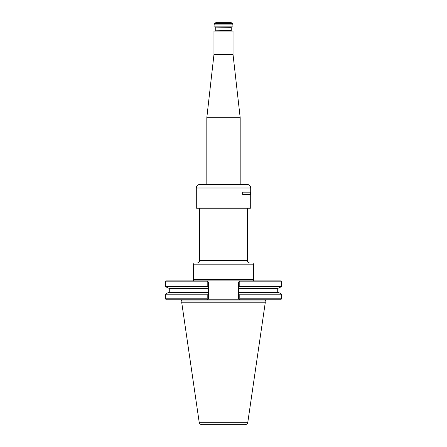 <?xml version="1.0" encoding="UTF-8"?>
<svg xmlns="http://www.w3.org/2000/svg" width="447" height="447" viewBox="0 0 447 447"><rect width="100%" height="100%" fill="white"/><g stroke="black" fill="none" stroke-linecap="round" stroke-linejoin="round"><path stroke-width="0.67" d="M233.032 31.05L213.968 31.05L233.032 31.05L233.032 54.523L240.184 117.684L240.184 184.019L206.816 184.019L206.458 184.639M240.184 117.684L206.816 117.684L206.816 184.019M240.542 184.639L240.184 184.019M233.032 54.523L213.968 54.523L206.816 117.684M232.736 23.551L230.652 22.35L216.348 22.35L214.264 23.551L232.736 23.551L233.032 26.876L213.968 26.876L214.264 23.551M213.968 26.876L233.032 26.876M215.515 27.116L231.244 27.356L231.244 30.575L215.515 30.809M250.7 207.95L250.404 208.252L196.596 208.252L196.3 207.95L250.7 207.95L250.7 194.546L242.671 194.546L242.671 192.16L250.7 192.16L250.7 187.991C250.488 185.818 249.297 184.628 247.124 184.415L199.876 184.415C197.703 184.628 196.512 185.818 196.3 187.991L250.7 187.991M193.411 279.453L253.589 279.453L253.589 264.194L193.411 264.194L193.383 280.878M253.589 264.194L252.901 263.004L194.099 263.004L193.411 264.194M247.331 208.252L247.331 260.618L199.669 260.618C199.524 262.065 198.731 262.864 197.283 263.004M253.617 280.878L253.589 279.453M245.09 424.65L201.91 424.65C200.424 424.538 199.518 423.756 199.194 422.303L181.678 302.194L265.322 302.194L247.806 422.303C247.482 423.756 246.576 424.538 245.09 424.65M265.915 299.764L264.993 300.965L265.322 302.194M239.804 294.221L239.804 298.814L239.307 299.306L239.765 299.764L238.815 298.814L238.815 293.657L239.804 294.221L281.593 294.221L281.593 298.814L239.804 298.814M281.593 298.814L280.638 299.764L207.235 299.764L207.693 299.306L207.196 298.814L165.407 298.814L165.407 294.221L207.196 294.221L208.185 293.657L208.185 298.814L208.783 298.216L207.235 299.764L166.362 299.764L165.407 298.814M207.196 294.221L207.196 298.814M165.407 294.221L168.24 292.584L208.185 292.584L208.185 288.119L168.24 288.119L165.407 286.482L207.196 286.482L208.185 287.047L208.185 288.119L208.185 281.833L207.693 281.336L207.196 281.833L207.196 286.482M208.185 292.584L208.185 293.657L208.185 292.584M281.593 281.833L239.804 281.833L239.307 281.336L239.765 280.878L280.638 280.878L281.593 281.833L281.593 286.482L278.76 288.119L238.815 288.119L238.815 293.657L238.815 292.584L278.76 292.584L281.593 294.221M207.196 281.833L165.407 281.833L166.362 280.878L207.235 280.878L207.693 281.336L207.235 280.878L239.765 280.878L238.815 281.833L238.815 288.119L238.815 287.047L239.804 286.482L281.593 286.482M238.217 298.216L238.815 298.814L238.217 298.216L238.217 282.426L238.815 281.833L238.217 282.426M208.783 282.426L208.185 281.833L208.783 282.426L208.783 298.216L208.783 282.426M239.804 281.833L239.804 286.482M249.717 263.004C248.269 262.864 247.476 262.065 247.331 260.618M213.968 24.071L233.032 24.071M253.488 279.582L193.512 279.582M247.806 422.303L199.194 422.303M264.993 300.965L182.007 300.965L181.678 302.194M208.185 288.594L169.279 288.594L168.804 288.119M169.279 288.594L169.279 292.109L208.185 292.109M238.815 292.109L277.721 292.109L277.721 288.594L238.815 288.594M213.968 31.05L213.968 54.523M215.756 27.356L215.756 30.575M196.3 187.991L196.3 207.95M250.638 192.16L250.638 194.546M199.669 208.252L199.669 260.618M169.279 292.109L168.804 292.584M182.007 300.965L181.085 299.764M277.721 288.594L278.196 288.119M277.721 292.109L278.196 292.584M165.407 281.833L165.407 286.482"/></g></svg>
